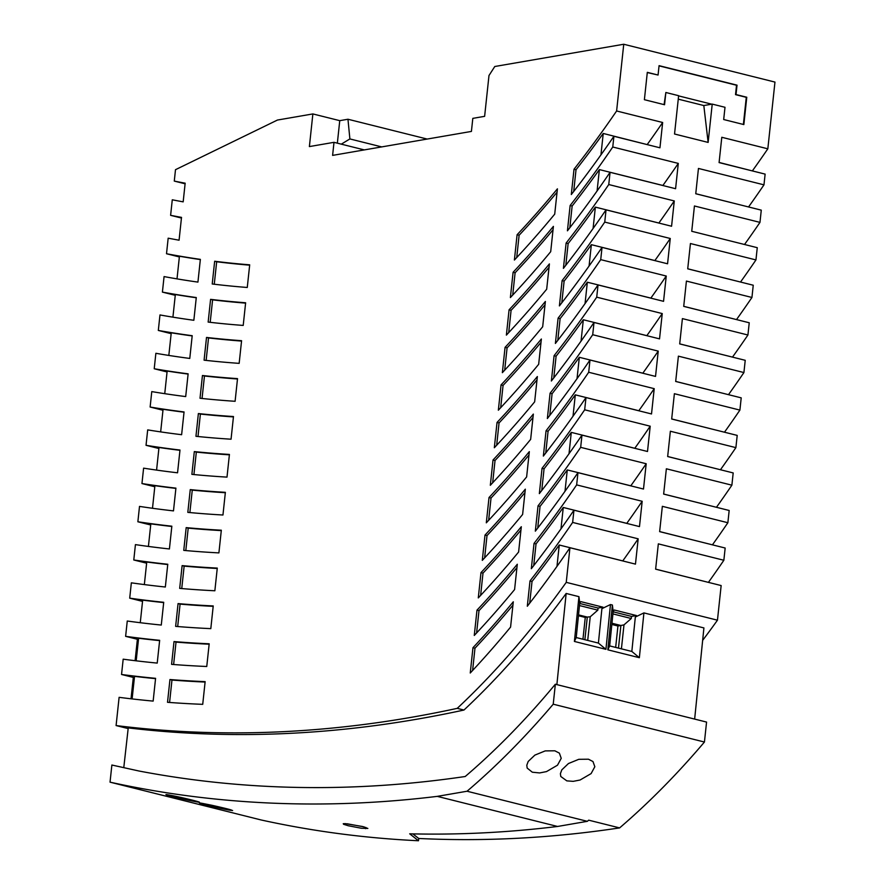 <?xml version="1.0" encoding="UTF-8"?>
<svg xmlns="http://www.w3.org/2000/svg" width="885" height="885" viewBox="0 0 885 885"><rect width="100%" height="100%" fill="white"/><g stroke="black" fill="none" stroke-linecap="round" stroke-linejoin="round"><path stroke-width="1.33" d="M740.524 282.038A929.737 522.57 -76 0 0 755.956 259.925L757.261 247.678L691.738 231.284L742.537 243.994M546.687 289.218A929.737 522.57 104 0 1 506.375 335.116L509.074 309.816A929.737 522.57 -76 0 0 549.397 263.918L546.687 289.218M181.746 588.558L184.146 566.123A2748.533 1544.845 -76 0 0 217.234 568.48M186.182 527.626L183.759 550.381A2733.09 1536.161 104 0 0 218.905 552.893L221.327 530.215A2710.014 1523.196 -76 0 1 186.182 527.626L188.206 528.135A2710.014 1523.196 -76 0 0 221.283 530.602M185.806 550.57L188.206 528.135M612.907 613.913L631.27 618.504L631.492 616.403L613.128 611.812M609.654 645.906L631.835 651.448L639.357 657.699L643.915 612.907L635.33 617.033A825.451 463.961 -76 0 0 636.437 615.551L614.256 610.008A825.451 463.961 -76 0 1 613.161 611.48L609.654 645.906L607.829 649.811L639.357 657.699M144.343 584.587L146.755 562.008A2748.567 1544.867 -76 0 0 167.752 564.541M508.709 332.616L511.087 310.314L509.074 309.816M631.492 616.403L636.437 615.551M631.27 618.504L623.98 624.876L621.414 648.849M611.955 623.25L620.894 625.485L623.98 624.876M631.835 651.448L635.33 617.033M694.648 719.096L703.918 627.93L643.915 612.907M556.875 684.625L566.157 593.459L578.945 596.656L574.398 641.448L605.926 649.336L610.473 604.543L612.387 605.019L607.829 649.811M702.657 640.353A825.451 463.961 -76 0 0 717.458 620.186L566.245 582.352A825.451 463.961 -76 0 1 457.235 708.354L463.961 710.035A825.451 463.961 -76 0 0 566.157 593.459M578.945 596.656L579.719 603.116A825.451 463.961 -76 0 0 580.814 601.634L602.995 607.187A825.451 463.961 -76 0 1 601.9 608.67L610.473 604.543M612.387 605.019L613.161 611.48M538.666 364.31L541.366 339.01A929.737 522.57 -76 0 1 501.054 384.898L498.344 410.197A929.737 522.57 104 0 0 538.666 364.31M514.594 589.554A929.737 522.57 104 0 1 474.272 635.452L476.982 610.152A929.737 522.57 -76 0 0 517.294 564.254L514.594 589.554M142.54 601.38L129.708 598.16A2787.086 1566.516 -76 0 0 163.714 602.298L161.28 625.053A2810.14 1579.471 104 0 1 127.263 621.016L125.626 636.337A2825.606 1588.166 -76 0 0 159.654 640.32L157.22 663.086A2848.671 1601.131 104 0 1 123.181 659.181L121.544 674.481A2864.125 1609.815 -76 0 0 155.583 678.33L153.149 701.097A2887.202 1622.791 104 0 1 119.11 697.336L116.09 725.556A2915.267 1638.555 -76 0 0 457.235 708.354M140.261 622.708L142.673 600.141A2787.086 1566.516 -76 0 0 163.681 602.585M128.159 728.576L116.09 725.556M121.544 674.481L133.314 677.423L131.024 698.796M125.626 636.337L137.385 639.28L135.095 660.697M129.708 598.16L131.345 582.828A2771.61 1557.821 104 0 0 165.34 587.009L167.774 564.254A2748.567 1544.867 -76 0 1 133.79 559.984L135.427 544.618A2733.09 1536.161 104 0 0 169.411 548.954L171.845 526.199A2710.047 1523.218 -76 0 1 137.872 521.774L139.509 506.397A2694.56 1514.512 104 0 0 173.482 510.888L175.916 488.133A2671.538 1501.568 -76 0 1 141.954 483.553L143.602 468.154A2656.029 1492.851 104 0 0 177.553 472.8L179.987 450.045A2633.019 1479.919 -76 0 1 146.036 445.31L147.684 429.889A2617.498 1471.191 104 0 0 181.624 434.701L184.058 411.945A2594.499 1458.27 -76 0 1 150.129 407.034L151.777 391.601A2578.967 1449.541 104 0 0 185.695 396.58L188.129 373.835A2555.991 1436.62 -76 0 1 154.222 368.746L155.871 353.292A2540.437 1427.881 104 0 0 189.777 358.436L192.2 335.703A2517.471 1414.971 -76 0 1 158.315 330.437L159.975 314.949A2501.906 1406.232 104 0 0 193.848 320.281L196.282 297.548A2478.951 1393.322 -76 0 1 162.409 292.105L164.068 276.585A2463.375 1384.571 104 0 0 197.93 282.105L200.364 259.371A2440.443 1371.684 -76 0 1 166.513 253.741L168.172 238.187L179.069 240.211L181.513 217.378A2401.912 1350.023 -76 0 1 170.617 215.332L172.276 199.789A2386.314 1341.262 104 0 0 183.173 201.857L185.164 183.184A2367.574 1330.719 -76 0 1 174.279 181.082L175.495 169.688L277.436 120.05L312.87 113.933L309.385 146.578L333.999 142.33L332.605 155.384L471.417 131.422L472.811 118.369L484.626 116.333L488.985 75.524L494.781 66.508L623.748 44.25L616.613 110.979A929.737 522.57 -76 0 1 574.011 169.245L571.301 194.545A929.737 522.57 104 0 0 613.913 136.279L659.944 147.795L662.655 122.495L616.613 110.979M146.622 563.192L133.79 559.984M150.704 524.982L137.872 521.774M154.798 486.761L141.954 483.553M158.88 448.518L146.036 445.31M162.973 410.253L150.129 407.034M167.066 371.966L154.222 368.746M171.159 333.656L158.315 330.437M175.252 295.313L162.409 292.105M179.356 256.949L166.513 253.741M181.436 218.042L170.617 215.332M185.098 183.792L174.279 181.082M412.819 833.88L418.727 838.471A2929.505 1646.565 104 0 0 619.611 827.906A837.597 470.787 -76 0 0 704.438 742.028L706.562 722.072L555.349 684.238L548.711 692.136A820.849 461.362 -76 0 1 465.211 776.51A2914.847 1638.323 -76 0 1 139.155 771.045L111.875 765.027L110.039 782.163L261.252 819.997A2931.596 1647.737 -76 0 0 418.483 840.75L409.7 833.814A2931.596 1647.737 -76 0 0 557.561 826.468L437.267 796.367L467.048 791.234L587.341 821.324L557.561 826.468M110.039 782.163A2931.596 1647.737 -76 0 0 437.267 796.367M345.382 823.636L343.247 823.714L343.579 824.289L348.259 825.749L361.379 828.249L367.85 828.448L362.673 826.524L345.382 823.636M229.602 810.173C235.388 810.859 229.447 809.222 211.78 805.25L202.72 803.447C189.545 800.98 218.396 808.193 229.602 810.173L232.622 810.516M202.72 803.447L199.722 803.071M169.123 795.04C159.012 793.159 175.009 797.374 189.346 800.438L196.005 801.766C209.192 804.122 180.352 796.909 169.123 795.04L166.114 794.664M196.005 801.766L199.014 802.109M347.119 823.769L364.211 826.922M578.436 615.717L585.273 617.431L582.95 639.224M545.204 750.9L534.872 755.115L528.19 761.465L526.796 765.248L527.172 768.08L532.316 772.207L539.618 772.937L546.499 771.598L557.495 765.193L561.234 758.334L559.375 753.135L554.851 750.801L545.204 750.9M579.686 603.448L598.061 608.039L597.84 610.141L590.229 616.779L587.297 617.077L584.874 639.7M578.524 614.887L587.297 617.077L585.273 617.431M418.727 838.471L418.483 840.75M172.918 317.162L175.341 294.528A2478.951 1393.322 -76 0 0 196.26 297.758M123.778 767.66L128.237 727.901A2915.267 1638.555 -76 0 0 463.961 710.035M467.048 791.234A837.597 470.787 -76 0 0 553.225 704.194L555.349 684.238M704.438 742.028L553.225 704.194M133.314 677.423A2864.125 1609.815 -76 0 0 134.398 677.567M480.621 595.417L483 573.115A929.737 522.57 -76 0 0 520.944 530.093M243.209 325.426L245.632 302.77A2478.918 1393.3 -76 0 1 210.586 299.351L208.152 322.085A2501.906 1406.232 104 0 0 243.209 325.426M190.253 489.615A2671.494 1501.546 -76 0 0 225.376 492.325L222.954 515.004A2694.56 1514.512 104 0 1 187.819 512.371L190.253 489.615L192.266 490.124A2671.494 1501.546 -76 0 0 225.332 492.713M239.16 363.359L241.583 340.703A2517.427 1414.949 -76 0 1 206.515 337.439L204.081 360.173A2540.437 1427.881 104 0 0 239.16 363.359M550.702 251.683A929.737 522.57 104 0 1 510.38 297.57L513.09 272.27A929.737 522.57 -76 0 0 553.402 226.383L550.702 251.683M214.856 590.771L217.279 568.082A2748.533 1544.845 -76 0 1 182.122 565.626L179.688 588.381A2771.61 1557.821 104 0 0 214.856 590.771M530.646 439.391A929.737 522.57 104 0 1 490.323 485.29L493.022 459.99A929.737 522.57 -76 0 0 533.345 414.091L530.646 439.391M505.058 347.363A929.737 522.57 -76 0 0 545.381 301.464L542.682 326.764A929.737 522.57 104 0 1 502.359 372.662L505.058 347.363L507.083 347.86A929.737 522.57 -76 0 0 545.016 304.838M206.758 666.494L209.192 643.793A2825.573 1588.144 -76 0 1 174.013 641.581L171.579 664.347A2848.671 1601.131 104 0 0 206.758 666.494M231.051 439.203L233.474 416.536A2594.466 1458.248 -76 0 1 198.373 413.56L195.95 436.305A2617.498 1471.191 104 0 0 231.051 439.203M489.018 497.525A929.737 522.57 -76 0 0 529.33 451.627L526.63 476.926A929.737 522.57 104 0 1 486.308 522.825L489.018 497.525L491.031 498.034A929.737 522.57 -76 0 0 528.976 455.012M169.953 679.536A2864.092 1609.793 -76 0 0 205.143 681.638L202.72 704.338A2887.202 1622.791 104 0 1 167.519 702.303L169.953 679.536L171.967 680.045A2864.092 1609.793 -76 0 0 205.099 682.058M522.615 514.473A929.737 522.57 104 0 1 482.292 560.371L485.002 535.071A929.737 522.57 -76 0 0 525.325 489.173L522.615 514.473M178.062 603.603A2787.053 1566.494 -76 0 0 213.23 605.937L210.807 628.638A2810.14 1579.471 104 0 1 175.639 626.37L178.062 603.603L180.086 604.112A2787.053 1566.494 -76 0 0 213.185 606.347M202.444 375.505A2555.946 1436.598 -76 0 0 237.523 378.625L235.1 401.292A2578.967 1449.541 104 0 1 200.01 398.25L202.444 375.505L204.457 376.003A2555.946 1436.598 -76 0 0 237.49 378.99M517.094 234.735A929.737 522.57 -76 0 0 557.417 188.837L554.718 214.137A929.737 522.57 104 0 1 514.395 260.035L517.094 234.735L519.119 235.233A929.737 522.57 -76 0 0 557.052 192.211M480.986 572.606A929.737 522.57 -76 0 0 521.309 526.719L518.61 552.019A929.737 522.57 104 0 1 478.287 597.906L480.986 572.606L483 573.115M194.313 451.593A2632.986 1479.897 -76 0 0 229.425 454.436L227.002 477.115A2656.029 1492.851 104 0 1 191.879 474.349L194.313 451.593L196.326 452.102A2632.986 1479.897 -76 0 0 229.381 454.824M214.657 261.252A2440.399 1371.65 -76 0 0 249.692 264.825L247.269 287.47A2463.375 1384.571 104 0 1 212.223 283.985L214.657 261.252L216.67 261.75A2440.399 1371.65 -76 0 0 249.647 265.168M534.651 401.845A929.737 522.57 104 0 1 494.328 447.744L497.038 422.444A929.737 522.57 -76 0 0 537.361 376.545L534.651 401.845M510.579 627.1A929.737 522.57 104 0 1 470.256 672.998L472.966 647.698A929.737 522.57 -76 0 0 513.289 601.8L510.579 627.1M569.829 227.733L572.141 206.028L570.128 205.519A929.737 522.57 -76 0 0 612.763 147.01L613.913 136.279M529.706 603.161L532.029 581.445L530.004 580.947L527.305 606.247A929.737 522.57 104 0 0 569.94 547.726L566.245 582.352M530.004 580.947A929.737 522.57 -76 0 0 572.639 522.427L573.956 510.191A929.737 522.57 104 0 1 531.321 568.701L534.02 543.401A929.737 522.57 -76 0 0 576.655 484.891L577.96 472.645A929.737 522.57 104 0 1 535.325 531.166L538.036 505.866A929.737 522.57 -76 0 0 580.671 447.345L581.976 435.099A929.737 522.57 104 0 1 539.341 493.62L542.04 468.32A929.737 522.57 -76 0 0 584.675 409.799L585.992 397.564A929.737 522.57 104 0 1 543.357 456.074L546.056 430.774A929.737 522.57 -76 0 0 588.691 372.264L589.996 360.018A929.737 522.57 104 0 1 547.361 418.539L550.072 393.239A929.737 522.57 -76 0 0 592.707 334.718L594.012 322.472A929.737 522.57 104 0 1 551.377 380.992L554.076 355.693A929.737 522.57 -76 0 0 596.722 297.172L598.028 284.937A929.737 522.57 104 0 1 555.393 343.446L558.092 318.146A929.737 522.57 -76 0 0 600.727 259.637L602.032 247.391A929.737 522.57 104 0 1 559.397 305.911L562.108 280.611A929.737 522.57 -76 0 0 604.743 222.091L606.048 209.845A929.737 522.57 104 0 1 563.413 268.365L566.112 243.065A929.737 522.57 -76 0 0 608.758 184.545L610.064 172.309A929.737 522.57 104 0 1 567.429 230.819L570.128 205.519M197.997 436.515L200.397 414.058A2594.466 1458.248 -76 0 0 233.43 416.912M200.397 414.058L198.373 413.56M488.642 520.325L491.031 498.034M169.577 702.458L171.967 680.045M556.975 566.389L559.254 545.005A929.737 522.57 -76 0 1 532.029 581.445M569.94 547.726L635.463 564.121L638.173 538.821L572.639 522.427M581.976 435.099L647.499 451.494L650.209 426.194L584.675 409.799M634.799 448.319L634.799 448.275A929.737 522.57 -76 0 0 650.209 426.194M569.011 453.762L571.29 432.378A929.737 522.57 -76 0 1 544.065 468.818L542.04 468.32M541.742 490.533L544.065 468.818M674.536 134.011L708.133 142.419L712.226 104.098L725.003 107.295L723.687 119.53L743.854 124.575L746.774 97.239L736.021 94.551L737.028 85.159L659.071 65.656L658.064 75.037L647.311 72.349L644.391 99.695L664.547 104.74L665.863 92.494L678.629 95.691L674.536 134.011M717.458 620.186L721.153 585.56L655.63 569.166L658.329 543.866L723.853 560.26L725.169 548.025L659.635 531.631L662.345 506.331L727.868 522.725L729.174 510.479L663.65 494.084L666.361 468.784L731.884 485.179L733.189 472.933L667.666 456.538L670.365 431.238L735.889 447.633L737.205 435.398L671.682 419.003L674.381 393.703L739.904 410.098L741.21 397.852L675.686 381.457L678.397 356.157L743.92 372.552L745.225 360.306L679.702 343.911L682.401 318.611L747.925 335.006L749.241 322.771L683.718 306.376L686.417 281.076L751.94 297.471L753.246 285.224L687.722 268.83L690.433 243.53L755.956 259.925M691.738 231.284L694.437 205.984L759.972 222.378L761.277 210.143L695.754 193.749L698.453 168.449L763.976 184.843L765.127 174.113L719.085 162.586L721.795 137.286L767.826 148.813A929.737 522.57 104 0 1 752.35 170.916M623.748 44.25L774.961 82.084L767.826 148.813M662.887 185.518L662.887 185.474A929.737 522.57 -76 0 0 678.286 163.404L612.763 147.01M678.286 163.404L675.587 188.704L610.064 172.309M658.871 223.064L658.871 223.02A929.737 522.57 -76 0 0 674.281 200.939L608.758 184.545M674.281 200.939L671.571 226.239L606.048 209.845M654.856 260.61L654.867 260.555A929.737 522.57 -76 0 0 670.266 238.485L604.743 222.091M670.266 238.485L667.567 263.785L602.032 247.391M650.84 298.145L650.851 298.101A929.737 522.57 -76 0 0 666.25 276.031L600.727 259.637M666.25 276.031L663.551 301.331L598.028 284.937M646.835 335.692L646.835 335.647A929.737 522.57 -76 0 0 662.245 313.567L596.722 297.172M662.245 313.567L659.535 338.866L594.012 322.472M642.82 373.238L642.831 373.182A929.737 522.57 -76 0 0 658.23 351.113L592.707 334.718M658.23 351.113L655.531 376.413L589.996 360.018M573.015 416.216L575.305 394.843L638.815 410.728A929.737 522.57 -76 0 0 654.214 388.659L588.691 372.264M654.214 388.659L651.515 413.959L585.992 397.564M630.784 485.865L630.795 485.81A929.737 522.57 -76 0 0 646.194 463.74L580.671 447.345M646.194 463.74L643.495 489.04L577.96 472.645M626.768 523.4L626.779 523.356A929.737 522.57 -76 0 0 642.178 501.286L576.655 484.891M642.178 501.286L639.479 526.586L573.956 510.191M511.087 310.314A929.737 522.57 -76 0 0 549.032 267.303M597.84 610.141L579.476 605.55M667.666 456.494L718.465 469.249M720.456 469.747A929.737 522.57 -76 0 0 735.889 447.633M500.678 407.697L503.067 385.406L501.054 384.898M503.067 385.406A929.737 522.57 -76 0 0 541.012 342.384M189.866 512.57L192.266 490.124M671.682 418.948L722.481 431.714M724.472 432.212A929.737 522.57 -76 0 0 739.904 410.098M206.128 360.405L208.528 337.937L206.515 337.439M184.146 566.123L182.122 565.626M156.579 470.09L158.99 447.489A2633.019 1479.919 -76 0 0 179.954 450.31M168.825 355.427L171.248 332.804A2517.471 1414.971 -76 0 0 192.178 335.924M177.011 278.875L179.434 256.23A2440.443 1371.684 -76 0 0 200.342 259.582M512.714 295.07L515.103 272.779A929.737 522.57 -76 0 0 553.048 229.757M472.601 670.498L474.979 648.196L472.966 647.698M474.979 648.196A929.737 522.57 -76 0 0 512.924 605.185M177.686 626.536L180.086 604.112M655.63 569.121L706.429 581.876M492.657 482.79L495.036 460.488L493.022 459.99M495.036 460.488A929.737 522.57 -76 0 0 532.98 417.466M515.103 272.779L513.09 272.27M559.254 545.005L622.763 560.902A929.737 522.57 -76 0 0 638.173 538.821M579.719 603.116L576.223 637.543L574.398 641.448M214.27 284.229L216.67 261.75M476.606 632.952L478.995 610.661L476.982 610.152M160.661 431.891L163.072 409.279A2594.499 1458.27 -76 0 0 184.025 412.2M202.057 398.471L204.457 376.003M210.199 322.328L212.599 299.849L210.586 299.351M496.673 445.243L499.051 422.941L497.038 422.444M516.729 257.535L519.119 235.233M573.701 191.47L576.024 169.743A929.737 522.57 -76 0 0 603.238 133.458L600.948 154.853M152.497 508.278L154.908 485.677A2671.538 1501.568 -76 0 0 175.883 488.398M173.626 664.502L176.026 642.09L174.013 641.581M603.238 133.458L647.245 144.609M176.026 642.09A2825.573 1588.144 -76 0 0 209.148 644.203M148.415 546.443L150.826 523.854A2710.047 1523.218 -76 0 0 171.812 526.475M484.637 557.871L487.015 535.569L485.002 535.071M478.995 610.661A929.737 522.57 -76 0 0 516.94 567.639M164.743 393.67L167.154 371.047A2555.991 1436.62 -76 0 0 188.107 374.067M208.528 337.937A2517.427 1414.949 -76 0 0 241.539 341.068M504.693 370.162L507.083 347.86M212.599 299.849A2478.918 1393.3 -76 0 0 245.599 303.124M132.119 698.918L134.531 676.372A2864.125 1609.815 -76 0 0 155.55 678.64M576.223 637.543L598.404 643.085L605.926 649.336M598.404 643.085L601.9 608.67M687.733 268.786L738.533 281.541M576.024 169.743L574.011 169.245M695.754 193.704L746.553 206.459M683.718 306.321L734.517 319.087M679.702 343.867L730.501 356.622M732.492 357.12A929.737 522.57 -76 0 0 747.925 335.006M675.697 381.413L726.496 394.168M728.488 394.666A929.737 522.57 -76 0 0 743.92 372.552M736.508 319.585A929.737 522.57 -76 0 0 751.94 297.471M744.528 244.492A929.737 522.57 -76 0 0 759.972 222.378M590.229 616.779L587.706 640.408M193.926 474.548L196.326 452.102M136.19 660.829L138.602 638.262A2825.606 1588.166 -76 0 0 159.621 640.618M663.661 494.04L714.461 506.795M716.452 507.293A929.737 522.57 -76 0 0 731.884 485.179M499.051 422.941A929.737 522.57 -76 0 0 536.996 379.93M566.82 780.869L560.78 776.477L560.404 773.656L561.787 769.884L568.458 763.534L578.801 759.308L588.459 759.208L592.972 761.542L594.831 766.742L591.103 773.601L580.095 780.006L573.214 781.344L566.82 780.869M587.341 821.324A837.597 470.787 -76 0 0 588.702 820.174L619.611 827.906M659.646 531.575L710.445 544.341M598.061 608.039L602.995 607.187M137.385 639.28A2825.606 1588.166 -76 0 0 138.48 639.424M487.015 535.569A929.737 522.57 -76 0 0 524.96 492.558M712.436 544.839A929.737 522.57 -76 0 0 727.868 522.725M708.42 582.374A929.737 522.57 -76 0 0 723.853 560.26M577.031 378.68L579.321 357.297A929.737 522.57 -76 0 1 552.085 393.736L550.072 393.239M549.762 415.452L552.085 393.736M545.757 452.987L548.069 431.283A929.737 522.57 -76 0 0 575.305 394.843M548.069 431.283L546.056 430.774M634.799 448.275L571.29 432.378M642.831 373.182L579.321 357.297M553.778 377.906L556.101 356.201A929.737 522.57 -76 0 0 583.326 319.75L581.047 341.134M556.101 356.201L554.076 355.693M646.835 335.647L583.326 319.75M557.793 340.36L560.105 318.655A929.737 522.57 -76 0 0 587.341 282.215L585.051 303.588M560.105 318.655L558.092 318.146M650.851 298.101L587.341 282.215M561.798 302.825L564.121 281.109L562.108 280.611M564.121 281.109A929.737 522.57 -76 0 0 591.357 244.669L589.067 266.053M654.867 260.555L591.357 244.669M565.814 265.279L568.137 243.574A929.737 522.57 -76 0 0 595.362 207.123L593.083 228.507M568.137 243.574L566.112 243.065M658.871 223.02L595.362 207.123M572.141 206.028A929.737 522.57 -76 0 0 599.377 169.588L597.087 190.961M662.887 185.474L599.377 169.588M564.995 491.308L567.285 469.924A929.737 522.57 -76 0 1 540.049 506.364L538.036 505.866M537.726 528.079L540.049 506.364M630.795 485.81L567.285 469.924M560.979 528.843L563.269 507.47A929.737 522.57 -76 0 1 536.033 543.91L534.02 543.401M533.721 565.615L536.033 543.91M626.779 523.356L563.269 507.47M748.544 206.957A929.737 522.57 -76 0 0 763.976 184.843M611.834 624.467L617.94 625.994L620.894 625.485L618.482 648.108M615.661 647.411L617.94 625.994M658.064 75.037L647.289 72.559M312.87 113.933L339.751 120.659L347.96 119.243L349.885 138.934L341.289 144.155M427.178 139.056L347.96 119.243M339.751 120.659L337.351 143.171M333.999 142.33L364.31 149.908M381.734 146.91L349.885 138.934M719.107 162.442L750.403 170.429M647.256 144.476A929.737 522.57 -76 0 0 662.655 122.495M664.082 104.618L665.863 92.494M678.607 95.89L711.739 104.187L703.818 105.547L708.133 142.419M678.253 99.153L703.818 105.547M659.048 65.855L736.53 85.248L735.524 94.629L746.276 97.328L743.378 124.464M365.782 827.398L365.538 828.681"/></g></svg>
